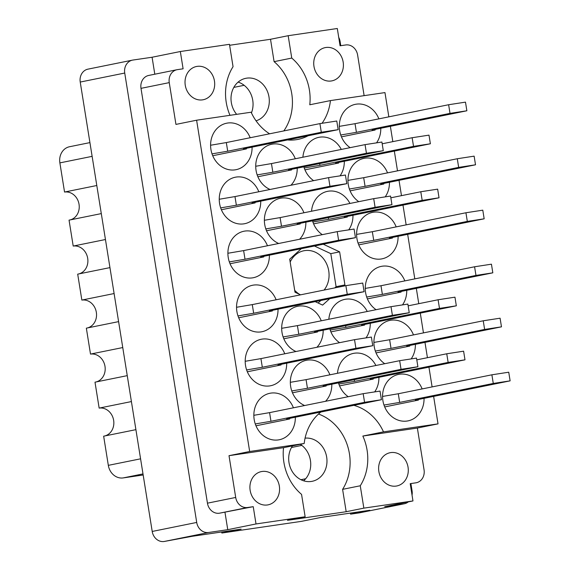 <?xml version="1.0" encoding="UTF-8"?>
<svg xmlns="http://www.w3.org/2000/svg" width="570" height="570" viewBox="0 0 570 570"><rect width="100%" height="100%" fill="white"/><g stroke="black" fill="none" stroke-linecap="round" stroke-linejoin="round"><path stroke-width="0.85" d="M325.883 47.495A16.965 14.749 78.6 0 0 325.199 47.616A16.965 14.749 78.6 0 0 314.034 66.776A16.965 14.749 78.6 0 0 331.248 80.983A16.965 14.749 78.6 0 0 331.932 80.862A16.965 14.749 78.6 0 0 343.097 61.703A16.965 14.749 78.6 0 0 325.883 47.495M197.177 66.369A16.965 14.749 78.6 0 0 196.493 66.49A16.965 14.749 78.6 0 0 185.328 85.65A16.965 14.749 78.6 0 0 202.535 99.864A16.965 14.749 78.6 0 0 203.226 99.743A16.965 14.749 78.6 0 0 214.384 80.584A16.965 14.749 78.6 0 0 197.177 66.369M256.051 120.819A21.888 19.031 78.6 0 0 268.727 95.589A21.888 19.031 78.6 0 0 246.696 78.154A21.888 19.031 78.6 0 0 245.812 78.311A21.888 19.031 78.6 0 0 231.734 92.675A21.888 19.031 78.6 0 0 236.65 114.342M292.503 445.868A21.888 19.031 78.6 0 0 291.555 470.3A21.888 19.031 78.6 0 0 311.298 481.458A21.888 19.031 78.6 0 0 312.182 481.301A21.888 19.031 78.6 0 0 326.653 456.976A21.888 19.031 78.6 0 0 305.071 438.159M267.423 504.963A16.965 14.749 -101.4 0 1 250.216 490.756A16.965 14.749 -101.4 0 1 261.373 471.589A16.965 14.749 -101.4 0 1 262.065 471.476A16.965 14.749 -101.4 0 1 279.272 485.683A16.965 14.749 -101.4 0 1 268.107 504.842A16.965 14.749 -101.4 0 1 267.423 504.963M396.136 486.082A16.965 14.749 -101.4 0 1 378.922 471.875A16.965 14.749 -101.4 0 1 390.087 452.715A16.965 14.749 -101.4 0 1 390.771 452.594A16.965 14.749 -101.4 0 1 407.985 466.809A16.965 14.749 -101.4 0 1 396.82 485.968A16.965 14.749 -101.4 0 1 396.136 486.082M283.817 130.922A48.336 42.023 78.6 0 0 274.092 61.653L291.755 58.076A48.336 42.023 78.6 0 1 309.781 104.773L330.443 100.591L384.964 92.589L388.847 116.843M287.565 139.964A48.336 42.023 78.6 0 0 296.122 139.714A48.336 42.023 78.6 0 0 298.074 139.372A48.336 42.023 78.6 0 0 307.978 135.831M322.114 123.198A48.336 42.023 78.6 0 0 330.443 100.591M378.879 118.859A23.712 20.62 78.6 0 0 356.293 104.167A23.712 20.62 78.6 0 0 355.338 104.331A23.712 20.62 78.6 0 0 339.485 123.134A23.712 20.62 78.6 0 0 350.13 147.651M341.295 149.447A23.712 20.62 78.6 0 0 319.813 137.156A23.712 20.62 78.6 0 0 318.851 137.327A23.712 20.62 78.6 0 0 302.891 157.22M303.881 166.818A23.712 20.62 78.6 0 0 313.642 180.647M349.944 203.454A23.712 20.62 78.6 0 0 328.463 191.171A23.712 20.62 78.6 0 0 327.501 191.342A23.712 20.62 78.6 0 0 311.541 211.235M312.531 220.832A23.712 20.62 78.6 0 0 322.292 234.662M367.251 311.484A23.712 20.62 78.6 0 0 345.762 299.2A23.712 20.62 78.6 0 0 344.807 299.364A23.712 20.62 78.6 0 0 328.847 319.264M329.838 328.862A23.712 20.62 78.6 0 0 339.599 342.684M375.901 365.498A23.712 20.62 78.6 0 0 354.419 353.215A23.712 20.62 78.6 0 0 353.457 353.379A23.712 20.62 78.6 0 0 337.497 373.272M338.487 382.869A23.712 20.62 78.6 0 0 348.249 396.699M387.529 172.874A23.712 20.62 78.6 0 0 364.943 158.182A23.712 20.62 78.6 0 0 363.988 158.346A23.712 20.62 78.6 0 0 348.135 177.149A23.712 20.62 78.6 0 0 358.779 201.666M396.178 226.888A23.712 20.62 78.6 0 0 373.599 212.197A23.712 20.62 78.6 0 0 372.637 212.361A23.712 20.62 78.6 0 0 357.034 239.143A23.712 20.62 78.6 0 0 381.095 259.008A23.712 20.62 78.6 0 0 382.05 258.837A23.712 20.62 78.6 0 0 398.088 236.301M404.835 280.896A23.712 20.62 78.6 0 0 382.249 266.204A23.712 20.62 78.6 0 0 381.294 266.375A23.712 20.62 78.6 0 0 365.441 285.171A23.712 20.62 78.6 0 0 376.086 309.695M413.485 334.911A23.712 20.62 78.6 0 0 390.899 320.219A23.712 20.62 78.6 0 0 389.944 320.39A23.712 20.62 78.6 0 0 374.091 339.186A23.712 20.62 78.6 0 0 384.736 363.71M293.422 407.799A23.712 20.62 78.6 0 0 270.843 393.108A23.712 20.62 78.6 0 0 269.888 393.279A23.712 20.62 78.6 0 0 254.277 420.061A23.712 20.62 78.6 0 0 278.338 439.919A23.712 20.62 78.6 0 0 279.3 439.755A23.712 20.62 78.6 0 0 295.331 417.219M284.772 353.792A23.712 20.62 78.6 0 0 262.193 339.1A23.712 20.62 78.6 0 0 261.231 339.264A23.712 20.62 78.6 0 0 245.627 366.047A23.712 20.62 78.6 0 0 269.688 385.911A23.712 20.62 78.6 0 0 270.643 385.74A23.712 20.62 78.6 0 0 286.682 363.204M276.122 299.777A23.712 20.62 78.6 0 0 253.536 285.086A23.712 20.62 78.6 0 0 252.581 285.249A23.712 20.62 78.6 0 0 236.978 312.032A23.712 20.62 78.6 0 0 261.039 331.897A23.712 20.62 78.6 0 0 261.993 331.726A23.712 20.62 78.6 0 0 278.025 309.189M267.472 245.763A23.712 20.62 78.6 0 0 244.886 231.071A23.712 20.62 78.6 0 0 243.932 231.235A23.712 20.62 78.6 0 0 228.328 258.018A23.712 20.62 78.6 0 0 252.382 277.882A23.712 20.62 78.6 0 0 253.344 277.718A23.712 20.62 78.6 0 0 269.375 255.175M258.816 191.748A23.712 20.62 78.6 0 0 236.237 177.056A23.712 20.62 78.6 0 0 235.282 177.227A23.712 20.62 78.6 0 0 219.671 204.003A23.712 20.62 78.6 0 0 243.732 223.868A23.712 20.62 78.6 0 0 244.694 223.704A23.712 20.62 78.6 0 0 260.725 201.16M329.909 374.811A23.712 20.62 78.6 0 0 307.33 360.119A23.712 20.62 78.6 0 0 306.368 360.283A23.712 20.62 78.6 0 0 290.351 381.23A23.712 20.62 78.6 0 0 304.651 405.526M321.259 320.796A23.712 20.62 78.6 0 0 298.673 306.104A23.712 20.62 78.6 0 0 297.718 306.275A23.712 20.62 78.6 0 0 281.694 327.216A23.712 20.62 78.6 0 0 296.001 351.519M422.135 388.925A23.712 20.62 78.6 0 0 399.549 374.233A23.712 20.62 78.6 0 0 398.594 374.405A23.712 20.62 78.6 0 0 382.99 401.18A23.712 20.62 78.6 0 0 407.051 421.045A23.712 20.62 78.6 0 0 408.006 420.881A23.712 20.62 78.6 0 0 424.044 398.337M303.953 212.774A23.712 20.62 78.6 0 0 281.373 198.075A23.712 20.62 78.6 0 0 280.411 198.246A23.712 20.62 78.6 0 0 264.394 219.186A23.712 20.62 78.6 0 0 278.694 243.49M295.303 158.759A23.712 20.62 78.6 0 0 272.724 144.067A23.712 20.62 78.6 0 0 271.762 144.231A23.712 20.62 78.6 0 0 255.745 165.172A23.712 20.62 78.6 0 0 270.045 189.475M250.166 137.733A23.712 20.62 78.6 0 0 227.587 123.042A23.712 20.62 78.6 0 0 226.625 123.213A23.712 20.62 78.6 0 0 211.021 149.996A23.712 20.62 78.6 0 0 235.082 169.853A23.712 20.62 78.6 0 0 236.037 169.689A23.712 20.62 78.6 0 0 252.075 147.145M324.081 290.066A23.527 20.456 78.6 0 0 326.346 263.312A23.527 20.456 78.6 0 0 304.765 250.608A23.527 20.456 78.6 0 0 303.817 250.772A23.527 20.456 78.6 0 0 290.166 262.029M294.704 290.344A23.527 20.456 78.6 0 0 299.62 294.384M412.046 495.159A11.671 10.146 78.6 0 0 412.067 490.856L410.942 483.83M340.76 45.686L340.091 41.46A11.671 10.146 78.6 0 0 338.722 37.356M404.337 503.766L359.834 512.779A11.671 10.146 -101.4 0 1 359.364 512.865L350.579 514.154L369.823 510.257L320.853 517.439L301.601 521.336L221.865 533.028L241.117 529.131L192.14 536.313L164.103 541.5A11.671 10.146 -101.4 0 1 152.211 531.454L80.227 82.059A11.671 10.146 -101.4 0 1 87.958 69.148L132.461 60.135A11.671 10.146 78.6 0 0 124.73 73.046L196.714 522.441A11.671 10.146 78.6 0 0 208.606 532.487L227.758 529.68L256.008 523.958L305.142 516.755L287.48 520.332L346.182 511.718L363.845 508.141L412.972 500.937L384.722 506.659L403.866 503.851A11.671 10.146 78.6 0 0 404.337 503.766A11.671 10.146 78.6 0 0 408.27 501.892M350.579 514.154L350.408 513.1M221.865 533.028L221.694 531.981M229.988 115.318A48.336 42.023 78.6 0 1 233.052 66.683L229.468 44.318L180.334 51.521L152.083 57.242L132.931 60.05A11.671 10.146 78.6 0 0 132.461 60.135M229.624 45.279L270.515 39.28L288.171 35.703L291.755 58.076M364.123 95.646L357.611 55.005A11.671 10.146 78.6 0 0 345.719 44.959L340.069 45.785L337.305 28.5L288.171 35.703M315.224 301.658L322.613 305.1L329.645 298.737M343.596 286.112L344.921 284.915L339.627 251.855L323.311 244.252M301.274 248.719L289.71 259.179L295.004 292.232L300.568 294.825M290.949 185.243A23.712 20.62 78.6 0 0 297.212 168.171M299.599 239.258A23.712 20.62 78.6 0 0 305.862 222.186M316.906 347.28A23.712 20.62 78.6 0 0 323.161 330.208M325.555 401.294A23.712 20.62 78.6 0 0 331.818 384.223M411.284 358.737A23.712 20.62 78.6 0 0 415.387 344.323M402.634 304.722A23.712 20.62 78.6 0 0 406.738 290.315M385.334 196.693A23.712 20.62 78.6 0 0 389.438 182.286M374.803 391.725A23.712 20.62 78.6 0 0 378.907 377.319M366.147 337.711A23.712 20.62 78.6 0 0 370.251 323.304M348.847 229.689A23.712 20.62 78.6 0 0 352.951 215.275M340.197 175.674A23.712 20.62 78.6 0 0 344.301 161.267M376.677 142.678A23.712 20.62 78.6 0 0 380.781 128.271M180.334 51.521L183.105 68.806L177.455 69.633A11.671 10.146 78.6 0 0 176.985 69.718A11.671 10.146 78.6 0 0 169.254 82.629L175.945 124.403L196.607 120.213L251.128 112.219A48.336 42.023 78.6 0 0 269.589 133.8M196.607 120.213L249.667 451.497L229.012 455.679L235.702 497.453A11.671 10.146 78.6 0 0 247.594 507.5L253.244 506.673L256.008 523.958M320.832 412.053A48.336 42.023 -101.4 0 0 304.195 443.503L249.667 451.497M353.906 405.356A48.336 42.023 -101.4 0 1 383.503 431.868L438.024 423.873L417.368 428.056L362.841 436.057L383.503 431.868M390.372 126.333L392.823 141.638M394.34 151.128L397.497 170.85M399.021 180.348L401.472 195.653M402.99 205.143L406.154 224.865M407.671 234.356L414.803 278.88M416.321 288.37L418.772 303.682M420.297 313.172L423.453 332.894M424.978 342.385L427.429 357.689M428.946 367.187L432.103 386.909M433.628 396.399L438.024 423.873M304.195 443.503L283.532 447.685L229.012 455.679M412.972 500.937L410.208 483.652L415.858 482.826A11.671 10.146 78.6 0 0 416.328 482.74A11.671 10.146 78.6 0 0 424.059 469.83L417.368 428.056M318.502 414.034A48.336 42.023 -101.4 0 1 342.599 489.352L360.261 485.775A48.336 42.023 78.6 0 0 362.841 436.057M360.261 485.775L363.845 508.141M283.532 447.685A48.336 42.023 78.6 0 0 301.559 494.382L305.142 516.755M152.083 57.242L154.798 74.207M169.254 82.629L140.997 88.35L207.444 503.175L235.702 497.453M247.594 507.5L219.336 513.221L253.244 506.673M224.986 512.394L227.758 529.68M219.336 513.221A11.671 10.146 -101.4 0 1 207.444 503.175M140.997 88.35A11.671 10.146 -101.4 0 1 148.727 75.439L176.985 69.718M346.182 511.718L342.599 489.352M270.515 39.28L274.092 61.653M122.757 347.558L90.502 354.091L86.348 328.163L118.603 321.63M114.107 293.543L81.852 300.077L77.698 274.149L109.953 267.615M87.488 327.928A14.229 12.369 78.6 0 0 96.223 311.662A14.229 12.369 78.6 0 0 81.852 300.077M105.45 239.528L73.202 246.062L69.048 220.134L101.303 213.6M78.838 273.921A14.229 12.369 78.6 0 0 87.573 257.647A14.229 12.369 78.6 0 0 73.202 246.062M96.8 185.514L64.545 192.047L59.879 162.885A14.592 12.69 -101.4 0 1 69.533 146.739L89.932 142.607M70.188 219.906A14.229 12.369 78.6 0 0 78.924 203.64A14.229 12.369 78.6 0 0 64.545 192.047M142.992 473.905L123.191 477.916L143.17 474.988M123.191 477.916A14.592 12.69 -101.4 0 1 108.321 465.355L103.654 436.185L135.909 429.659M131.406 401.572L99.151 408.099A14.229 12.369 -101.4 0 1 113.53 419.691A14.229 12.369 -101.4 0 1 104.795 435.957M99.151 408.099L94.998 382.178L127.252 375.644M90.502 354.091A14.229 12.369 -101.4 0 1 104.873 365.676A14.229 12.369 -101.4 0 1 96.145 381.943M305.677 478.743L300.924 479.705M301.829 445.398L291.498 447.486M300.276 444.294A21.888 19.031 -101.4 0 1 303.625 480.802M244.152 85.308L233.821 87.395M251.441 112.889A21.888 19.031 78.6 0 0 238.125 82.094M334.768 287.9L336.093 286.703L330.799 253.643L314.483 246.041M330.799 253.643L339.627 251.855M336.093 286.703L344.921 284.915M318.089 302.991L320.817 300.525M384.7 406.923L418.416 400.09L415.373 400.097L510.122 380.853L493.271 383.446L399.677 402.399L383.995 405.063M510.122 380.853L508.739 372.21L491.889 374.803L398.295 393.756L382.555 396.435M399.677 402.399L398.295 393.756M418.416 400.09L418.316 399.499M212.731 155.731L246.447 148.905L243.404 148.905L338.16 129.661L321.302 132.254L227.708 151.207L212.026 153.871M338.16 129.661L336.77 121.018L319.92 123.612L226.326 142.564L210.587 145.243M227.708 151.207L226.326 142.564M246.447 148.905L246.354 148.307M257.868 176.75L291.584 169.924L288.541 169.924L383.289 150.679L366.439 153.273L272.845 172.226L257.163 174.897M383.289 150.679L381.907 142.037L365.057 144.63L271.463 163.583L255.723 166.262M272.845 172.226L271.463 163.583M291.584 169.924L291.484 169.333M266.518 230.764L300.233 223.939L297.191 223.939L391.946 204.694L375.089 207.288L281.495 226.24L265.812 228.912M391.946 204.694L390.557 196.052L373.706 198.645L280.112 217.597L264.373 220.277M281.495 226.24L280.112 217.597M300.233 223.939L300.141 223.34M283.824 338.794L317.54 331.961L314.498 331.968L409.246 312.723L392.395 315.317L298.801 334.269L283.119 336.934M409.246 312.723L407.864 304.081L391.013 306.674L297.419 325.627L281.68 328.306M298.801 334.269L297.419 325.627M317.54 331.961L317.44 331.37M292.474 392.801L326.19 385.976L323.147 385.983L417.903 366.731L401.045 369.324L307.451 388.284L291.769 390.949M417.903 366.731L416.513 358.095L399.663 360.689L306.069 379.641L290.329 382.313M307.451 388.284L306.069 379.641M326.19 385.976L326.09 385.384M221.381 209.746L255.096 202.913L252.054 202.92L346.809 183.675L329.952 186.269L236.358 205.221L220.676 207.886M346.809 183.675L345.427 175.033L328.569 177.626L234.975 196.579L219.236 199.258M236.358 205.221L234.975 196.579M255.096 202.913L255.004 202.321M230.031 263.753L263.746 256.928L260.711 256.935L355.459 237.683L338.608 240.276L245.014 259.236L229.325 261.901M355.459 237.683L354.077 229.047L337.219 231.634L243.625 250.593L227.886 253.265M245.014 259.236L243.625 250.593M263.746 256.928L263.654 256.336M238.688 317.768L272.403 310.942L269.361 310.942L364.109 291.697L347.258 294.291L253.664 313.243L237.982 315.915M364.109 291.697L362.727 283.055L345.876 285.648L252.282 304.608L236.543 307.28M253.664 313.243L252.282 304.608M272.403 310.942L272.303 310.351M247.337 371.782L281.053 364.957L278.01 364.957L372.766 345.712L355.908 348.306L262.314 367.258L246.632 369.93M372.766 345.712L371.376 337.07L354.526 339.663L260.932 358.615L245.193 361.295M262.314 367.258L260.932 358.615M281.053 364.957L280.96 364.358M255.987 425.797L289.703 418.971L286.66 418.971L381.416 399.727L364.565 402.32L270.964 421.273L255.282 423.945M381.416 399.727L380.033 391.084L363.176 393.678L269.582 412.63L253.842 415.309M270.964 421.273L269.582 412.63M289.703 418.971L289.61 418.373M376.05 352.908L409.766 346.076L406.724 346.083L501.472 326.838L484.621 329.432L391.027 348.384L375.338 351.049M501.472 326.838L500.089 318.195L483.239 320.789L389.638 339.741L373.906 342.42M391.027 348.384L389.638 339.741M409.766 346.076L409.666 345.484M367.394 298.894L401.109 292.068L398.067 292.068L492.822 272.823L475.971 275.417L382.37 294.369L366.688 297.034M492.822 272.823L491.44 264.181L474.582 266.774L380.988 285.727L365.249 288.406M382.37 294.369L380.988 285.727M401.109 292.068L401.016 291.469M358.744 244.879L392.459 238.053L389.417 238.053L484.172 218.809L467.315 221.402L373.721 240.355L358.038 243.027M484.172 218.809L482.783 210.166L465.932 212.76L372.338 231.712L356.599 234.391M373.721 240.355L372.338 231.712M392.459 238.053L392.367 237.455M350.094 190.864L383.809 184.039L380.767 184.039L475.515 164.794L458.665 167.388L365.071 186.34L349.389 189.012M475.515 164.794L474.133 156.151L457.282 158.745L363.689 177.698L347.949 180.376M365.071 186.34L363.689 177.698M383.809 184.039L383.71 183.447M339.563 385.897L373.279 379.071L370.236 379.071L464.992 359.827L448.134 362.42L354.54 381.373L338.858 384.045M464.992 359.827L463.602 351.184L446.752 353.778L416.798 359.848M354.54 381.373L354.269 379.677M373.279 379.071L373.179 378.48M330.913 331.882L364.629 325.057L361.587 325.057L456.335 305.812L439.484 308.406L345.89 327.365L330.208 330.03M456.335 305.812L454.953 297.169L438.102 299.763L408.141 305.834M345.89 327.365L345.62 325.662M364.629 325.057L364.529 324.465M313.607 223.86L347.322 217.028L344.28 217.035L439.035 197.79L422.178 200.384L328.584 219.336L312.902 222.001M439.035 197.79L437.646 189.147L420.795 191.741L390.842 197.804M328.584 219.336L328.313 217.64M347.322 217.028L347.23 216.436M304.957 169.846L338.673 163.02L335.63 163.02L430.386 143.775L413.528 146.369L319.934 165.321L304.252 167.986M430.386 143.775L428.996 135.133L412.146 137.726L382.192 143.79M319.934 165.321L319.663 163.626M338.673 163.02L338.573 162.422M341.444 136.85L375.153 130.024L372.117 130.024L466.866 110.779L450.015 113.373L356.421 132.333L340.732 134.997M466.866 110.779L465.483 102.137L448.633 104.73L355.032 123.69L339.3 126.362M356.421 132.333L355.032 123.69M375.153 130.024L375.06 129.433M359.364 512.865L403.866 503.851M208.606 532.487L164.103 541.5M124.73 73.046L80.227 82.059M152.211 531.454L196.714 522.441M416.328 482.74L415.858 482.826M92.133 156.351L59.879 162.885M108.321 465.355L140.576 458.822M493.271 383.446L491.889 374.803M321.302 132.254L319.92 123.612M366.439 153.273L365.057 144.63M375.089 207.288L373.706 198.645M392.395 315.317L391.013 306.674M401.045 369.324L399.663 360.689M329.952 186.269L328.569 177.626M338.608 240.276L337.219 231.634M347.258 294.291L345.876 285.648M355.908 348.306L354.526 339.663M364.565 402.32L363.176 393.678M484.621 329.432L483.239 320.789M475.971 275.417L474.582 266.774M467.315 221.402L465.932 212.76M458.665 167.388L457.282 158.745M448.134 362.42L446.752 353.778M439.484 308.406L438.102 299.763M422.178 200.384L420.795 191.741M413.528 146.369L412.146 137.726M450.015 113.373L448.633 104.73"/></g></svg>

